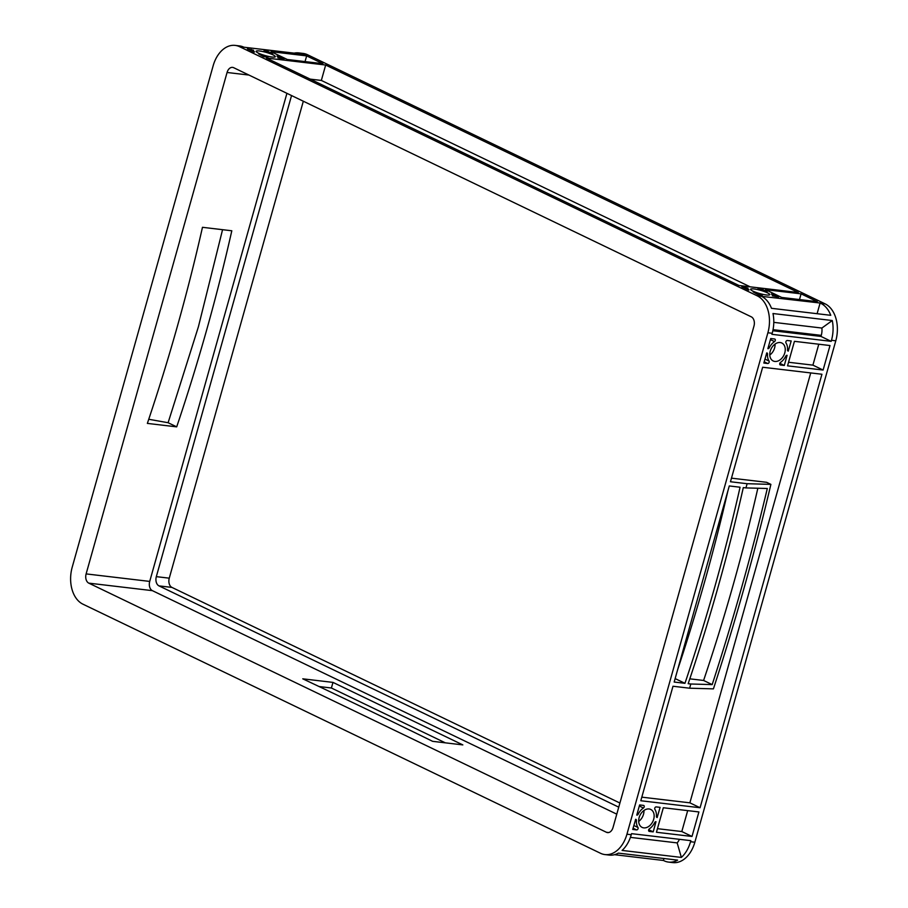 <?xml version="1.0" encoding="UTF-8"?>
<svg xmlns="http://www.w3.org/2000/svg" width="908" height="908" viewBox="0 0 908 908"><rect width="100%" height="100%" fill="white"/><g stroke="black" fill="none" stroke-linecap="round" stroke-linejoin="round"><path stroke-width="1.36" d="M638.687 821.411A9.965 7.139 115.7 0 0 643.942 810.492M643.761 827.869A9.965 7.139 115.7 0 0 653.317 820.401A9.965 7.139 115.7 0 0 650.73 809.437A9.965 7.139 115.7 0 0 649.072 808.96A9.965 7.139 115.7 0 0 639.516 816.417A9.965 7.139 115.7 0 0 642.092 827.381A9.965 7.139 115.7 0 0 643.761 827.869M769.791 355.005A9.965 7.139 115.7 0 0 775.046 344.075M774.853 361.452A9.965 7.139 115.7 0 0 784.421 353.984A9.965 7.139 115.7 0 0 781.833 343.02A9.965 7.139 115.7 0 0 780.176 342.543A9.965 7.139 115.7 0 0 770.608 350.011A9.965 7.139 115.7 0 0 773.196 360.975A9.965 7.139 115.7 0 0 774.853 361.452M271.991 57.011A9.965 1.657 15.7 0 0 275.317 56.693A9.965 1.657 15.7 0 0 269.937 53.595A9.965 1.657 15.7 0 0 259.461 50.984A9.965 1.657 15.7 0 0 256.135 51.302A9.965 1.657 15.7 0 0 261.527 54.401A9.965 1.657 15.7 0 0 271.991 57.011M766.42 294.975A9.965 1.657 15.7 0 0 769.757 294.657A9.965 1.657 15.7 0 0 764.366 291.559A9.965 1.657 15.7 0 0 753.901 288.948A9.965 1.657 15.7 0 0 750.575 289.266A9.965 1.657 15.7 0 0 755.955 292.365A9.965 1.657 15.7 0 0 766.42 294.975M767.862 348.683L770.722 338.536L774.581 338.99A1.476 1.056 -64.3 0 1 774.535 341.578A12.916 9.25 115.7 0 0 769.28 347.775A1.476 1.056 -64.3 0 1 767.952 348.695L767.952 348.695M763.832 363.041L766.772 352.894A1.476 1.056 -64.3 0 1 767.521 354.063A12.916 9.25 115.7 0 0 769.053 361.066A1.476 1.056 -64.3 0 1 767.691 363.495L763.832 363.041M818.789 344.211L812.91 365.141L788.553 362.258M794.432 341.329L830.003 345.539L823.113 370.044L787.542 365.845L794.432 341.329M787.338 340.5L791.197 340.954L788.269 351.101A1.476 1.056 -64.3 0 1 787.52 349.932A12.916 9.25 115.7 0 0 785.976 342.929A1.476 1.056 -64.3 0 1 787.338 340.5M784.308 365.459L780.449 365.005A1.476 1.056 -64.3 0 1 780.505 362.417A12.916 9.25 115.7 0 0 785.749 356.22A1.476 1.056 -64.3 0 1 787.088 355.3L784.308 365.459L779.824 363.302M823.113 370.044L812.91 365.141M687.685 810.628L681.806 831.546L657.449 828.675M663.328 807.745L698.899 811.945L692.01 836.461L656.439 832.261L663.328 807.745M656.234 806.906L660.093 807.36L657.165 817.506A1.476 1.056 -64.3 0 1 656.416 816.349A12.916 9.25 115.7 0 0 654.872 809.346A1.476 1.056 -64.3 0 1 656.234 806.906M653.204 831.876L649.345 831.422A1.476 1.056 -64.3 0 1 649.402 828.822A12.916 9.25 115.7 0 0 654.645 822.625A1.476 1.056 -64.3 0 1 655.985 821.706L653.204 831.876L648.721 829.719M692.01 836.461L681.806 831.546M636.769 815.1L639.618 804.942L643.477 805.396A1.476 1.056 -64.3 0 1 643.432 807.995A12.916 9.25 115.7 0 0 638.176 814.192A1.476 1.056 -64.3 0 1 636.849 815.112L636.849 815.112M632.728 829.458L635.668 819.311A1.476 1.056 -64.3 0 1 636.417 820.48A12.916 9.25 115.7 0 0 637.949 827.472A1.476 1.056 -64.3 0 1 636.587 829.912L632.728 829.458M254.092 52.119L247.373 48.873L253.548 50.212A12.916 2.156 15.7 0 0 253.298 50.496A12.916 2.156 15.7 0 0 254.535 51.915L254.092 52.119M263.604 56.693L258.689 53.924A12.916 2.156 15.7 0 0 266.453 56.421L267.962 57.102L263.604 56.693M306.654 55.887L322.885 63.696L287.314 59.497L271.083 51.677L306.654 55.887L305.054 61.585M267.849 51.302L272.763 54.071A12.916 2.156 15.7 0 0 265 51.563L263.99 50.837L267.849 51.302L267.576 52.289M277.905 57.771A12.916 2.156 15.7 0 0 278.154 57.488A12.916 2.156 15.7 0 0 276.929 56.069L284.079 59.111L277.882 57.851M801.094 293.851L817.325 301.672L781.754 297.461L765.523 289.652L801.094 293.851L799.483 299.561M762.289 289.266L767.203 292.047A12.916 2.156 15.7 0 0 759.428 289.538L757.93 288.858L762.289 289.266L762.005 290.265M772.333 295.747A12.916 2.156 15.7 0 0 772.595 295.463A12.916 2.156 15.7 0 0 771.357 294.044L778.519 297.086L772.311 295.826M758.044 294.669L753.129 291.888A12.916 2.156 15.7 0 0 760.893 294.396L762.391 295.077L758.044 294.669M748.533 290.083L741.802 286.849L747.988 288.188A12.916 2.156 15.7 0 0 747.738 288.472A12.916 2.156 15.7 0 0 748.964 289.89L748.533 290.083M310.218 79.132L321.341 80.437L750.144 286.826M674.167 682.044L729.283 485.95L740.065 487.221A1475.579 1057.105 -64.3 0 1 684.95 683.315L674.167 682.044M731.473 478.164L766.613 482.307L770.892 484.373L747.125 483.714L730.463 481.751L762.652 367.241L821.933 374.255L700.079 807.745L689.876 802.831L641.808 797.156M700.079 807.745L640.798 800.742L672.987 686.244L689.637 688.207L713.416 688.866C735.639 620.788 754.798 552.62 770.892 484.373M810.719 372.927L689.876 802.831M727.932 490.751A1475.579 1057.105 -64.3 0 1 677.527 670.059M681.363 857.424L622.082 850.421A29.51 19.999 -83.3 0 0 631.253 834.713L631.548 833.658L690.829 840.66L690.534 841.716A29.51 19.999 96.7 0 1 681.363 857.424L677.164 842.896L630.402 837.369M679.422 839.31A13.279 9.001 96.7 0 1 677.164 842.896M831.183 341.34L771.902 334.326L772.197 333.281A29.51 19.999 -83.3 0 0 772.992 313.532L832.273 320.535A29.51 19.999 96.7 0 1 831.478 340.284L831.183 341.34L820.98 336.425L772.833 330.739M832.273 320.535L821.876 328.049A13.279 9.001 96.7 0 1 821.275 335.37L820.98 336.425M445.329 742.835L331.397 688.003L319.083 686.539M604.921 854.576A29.51 19.999 -83.3 0 0 626.94 834.202L767.884 332.771A29.51 19.999 -83.3 0 0 757.204 295.826L239.576 46.694A29.51 19.999 -83.3 0 0 235.172 45.4A29.51 19.999 -83.3 0 0 213.153 65.773L72.209 567.205A29.51 19.999 -83.3 0 0 82.889 604.149L600.517 853.282A29.51 19.999 -83.3 0 0 604.921 854.576L609.234 855.086A29.51 19.999 -83.3 0 0 618.348 853.123L677.629 860.126A29.51 19.999 96.7 0 1 668.515 862.089A29.51 19.999 96.7 0 1 664.111 860.795L663.408 860.466L663.964 858.514M293.466 53.311A29.51 19.999 96.7 0 1 298.766 52.914A29.51 19.999 96.7 0 1 303.17 54.208L243.889 47.205A29.51 19.999 -83.3 0 0 239.485 45.911L235.172 45.4M325.666 65.035L798.302 292.512L739.021 285.509L266.385 58.033L325.666 65.035L321.341 80.437M820.106 303.011L820.798 303.34A29.51 19.999 96.7 0 1 830.763 315.314L771.482 308.311A29.51 19.999 -83.3 0 0 761.517 296.337L820.106 303.011L817.098 313.703M821.876 328.049L773.798 322.363M303.317 101.231L169.263 578.169A7.378 4.994 -83.3 0 0 171.93 587.408L619.903 803.024M291.547 95.556L156.324 576.648A7.378 4.994 -83.3 0 0 158.991 585.887L618.745 807.155M286.917 93.331L149.718 581.415A7.378 4.994 -83.3 0 0 152.385 590.654L616.77 814.158M86.124 573.901A7.378 4.994 -83.3 0 0 88.791 583.14L606.419 832.273A7.378 4.994 -83.3 0 0 607.52 832.602A7.378 4.994 -83.3 0 0 613.025 827.506L753.969 326.074A7.378 4.994 -83.3 0 0 751.302 316.835L233.674 67.703A7.378 4.994 -83.3 0 0 232.573 67.385A7.378 4.994 -83.3 0 0 227.068 72.481L86.124 573.901L149.718 581.415M462.842 744.9L332.975 682.396L302.761 678.821A4426.75 738.238 -164.3 0 1 432.628 741.337L462.842 744.9M757.84 488.243A1475.579 1057.105 -64.3 0 1 703.598 680.467L689.808 678.832M176.697 426.862A1475.579 1057.105 115.7 0 0 231.812 230.78L202.473 227.306A1475.579 1057.105 -64.3 0 1 147.357 423.4L176.697 426.862L168.105 422.731L198.409 326.755L222.562 229.679M298.766 52.914L303.079 53.424A29.51 19.999 96.7 0 1 307.483 54.718L825.111 303.851A29.51 19.999 96.7 0 1 835.791 340.795L694.847 842.227A29.51 19.999 96.7 0 1 672.828 862.6L668.515 862.089M747.125 483.714L745.945 487.914L743.3 487.607A1475.579 1057.105 -64.3 0 1 688.173 683.69L690.818 684.008L689.637 688.207M663.408 860.466L614.534 854.689M684.95 683.315L675.132 678.594M745.945 487.914L767.305 488.504C751.756 553.948 733.38 619.313 712.19 684.598L703.598 680.467M712.19 684.598L690.818 684.008M148.742 419.269L168.105 422.731M331.397 688.003L332.975 682.396M657.244 817.518L656.654 817.234M788.348 351.101L787.758 350.829M769.28 347.775L768.259 347.287M774.535 341.578L770.415 339.603M638.176 814.192L637.155 813.693M643.432 807.995L639.323 806.009M773.037 329.672L821.275 335.37M156.324 576.648L169.263 578.169M158.991 585.887L171.93 587.408M88.791 583.14L152.385 590.654M606.419 832.273L608.666 832.534M227.068 72.481L248.962 75.058M243.889 47.205L239.576 46.694M303.17 54.208L307.483 54.718M761.517 296.337L757.204 295.826M820.798 303.34L825.111 303.851M772.197 333.281L767.884 332.771M831.478 340.284L835.791 340.795M690.534 841.716L694.847 842.227M631.253 834.713L626.94 834.202M760.893 294.396L760.722 294.975M745.672 287.303L745.32 288.54M266.453 56.421L266.294 57.011M251.232 49.338L250.88 50.576M767.691 363.495L764.184 361.804M769.053 361.066L764.945 359.08M767.521 354.063L766.5 353.575M636.587 829.912L633.08 828.221M637.949 827.472L633.841 825.497M636.417 820.48L635.396 819.981M253.298 50.496L252.992 51.586M747.738 288.472L747.432 289.561"/></g></svg>
